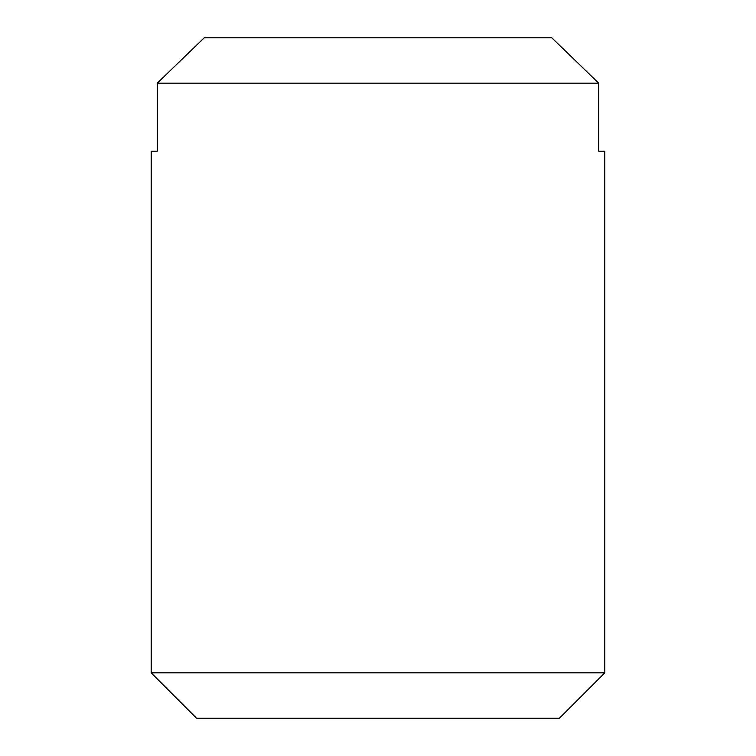 <?xml version="1.0" encoding="UTF-8"?>
<svg xmlns="http://www.w3.org/2000/svg" width="756" height="756" viewBox="0 0 756 756"><rect width="100%" height="100%" fill="white"/><g stroke="black" fill="none" stroke-linecap="round" stroke-linejoin="round"><path stroke-width="1.13" d="M604.8 672.84L559.44 718.2L196.56 718.2L151.2 672.84L604.8 672.84L604.8 151.2L598.724 151.2L604.8 151.2M598.724 151.2L598.724 83.16L157.276 83.16L157.276 151.2L151.2 151.2L157.276 151.2M151.2 672.84L151.2 151.2M204.224 37.8L157.276 83.16L204.224 37.8L551.776 37.8L598.724 83.16L551.776 37.8"/></g></svg>
